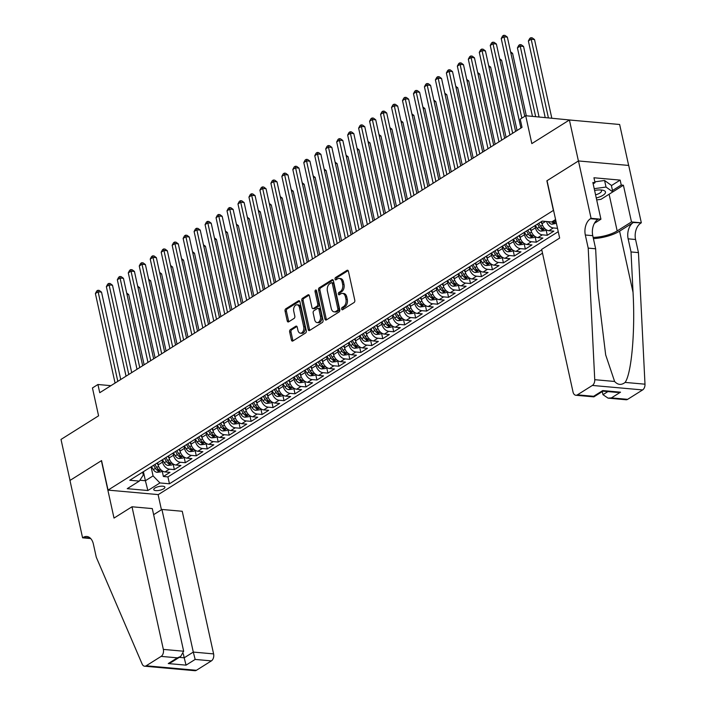 <?xml version="1.0" encoding="UTF-8"?>
<svg xmlns="http://www.w3.org/2000/svg" width="706" height="706" viewBox="0 0 706 706"><rect width="100%" height="100%" fill="white"/><g stroke="black" fill="none" stroke-linecap="round" stroke-linejoin="round"><path stroke-width="1.06" d="M341.633 309.06A1.227 0.785 -84.9 0 0 342.631 309.713L354.068 302.53A1.747 1.13 -84.9 0 0 354.791 300.244L348.429 271.28A1.747 1.13 -84.9 0 0 347.502 270.213A1.747 1.13 -84.9 0 0 346.999 270.345L335.553 277.529A1.227 0.785 -84.9 0 0 336.056 279.788L337.53 278.852A5.595 3.609 -84.9 0 1 339.162 278.429A5.595 3.609 -84.9 0 1 342.11 281.835L342.639 284.253A5.595 3.609 -84.9 0 1 340.327 291.569L338.845 292.496A1.227 0.785 -84.9 0 0 339.339 294.746L340.821 293.82A5.595 3.609 -84.9 0 1 342.454 293.396A5.595 3.609 -84.9 0 1 345.402 296.802L345.931 299.22A5.595 3.609 -84.9 0 1 343.619 306.528L342.136 307.463A1.227 0.785 -84.9 0 0 341.633 309.06M342.454 293.396L343.813 293.511A5.595 3.609 -84.9 0 1 346.761 296.926L347.29 299.335A5.595 3.609 -84.9 0 1 344.978 306.651L343.495 307.587A1.227 0.785 -84.9 0 0 343.072 309.44M348.137 270.601L336.912 277.652A1.227 0.785 -84.9 0 0 336.488 279.505M339.162 278.429L340.521 278.552A5.595 3.609 -84.9 0 1 343.469 281.959L343.998 284.377A5.595 3.609 -84.9 0 1 341.686 291.684L340.204 292.619A1.227 0.785 -84.9 0 0 339.78 294.473M163.668 488.79A5.701 1.924 167.6 0 0 164.895 487.175A5.701 1.924 167.6 0 0 160.994 486.205A5.701 1.924 167.6 0 0 154.976 488.005A5.701 1.924 167.6 0 0 153.758 489.62A5.701 1.924 167.6 0 0 157.659 490.591A5.701 1.924 167.6 0 0 163.668 488.79M290.369 329.64A1.747 1.13 -84.9 0 0 289.645 331.926L291.437 340.054A1.747 1.13 -84.9 0 0 292.355 341.122A1.747 1.13 -84.9 0 0 292.866 340.98L305.566 333.003A1.747 1.13 -84.9 0 0 306.289 330.717L299.926 301.753A1.747 1.13 -84.9 0 0 299 300.685A1.747 1.13 -84.9 0 0 298.497 300.818L285.789 308.804A1.747 1.13 -84.9 0 0 285.065 311.09L287.227 320.903A1.747 1.13 -84.9 0 0 288.145 321.971A1.747 1.13 -84.9 0 0 288.657 321.839L294.093 318.415A1.747 1.13 -84.9 0 0 294.817 316.129L293.749 311.267A4.677 3.018 -84.9 0 1 297.041 304.798A4.677 3.018 -84.9 0 1 299.503 307.648L303.695 326.719A4.677 3.018 -84.9 0 1 300.403 333.188A4.677 3.018 -84.9 0 1 297.941 330.337L297.235 327.152A1.747 1.13 -84.9 0 0 296.317 326.093A1.747 1.13 -84.9 0 0 295.805 326.225L290.369 329.64L291.728 329.764A1.747 1.13 -84.9 0 0 291.004 332.049L292.796 340.168A1.747 1.13 -84.9 0 0 293.087 340.848M553.363 210.3L546.876 180.798L578.408 160.977L569.398 119.994L531.83 143.6L525.705 115.731L520.225 119.182L522.025 127.371L99.74 392.704L97.931 384.505L92.451 387.956L98.575 415.825L61.007 439.432L70.018 480.415L101.558 460.594L108.044 490.105L553.557 210.317M324.919 319.015A1.747 1.13 -84.9 0 0 325.837 320.083A1.747 1.13 -84.9 0 0 326.349 319.942L339.056 311.964A1.747 1.13 -84.9 0 0 339.771 309.678L333.409 280.714A1.747 1.13 -84.9 0 0 332.491 279.647A1.747 1.13 -84.9 0 0 331.979 279.779L319.271 287.766A1.747 1.13 -84.9 0 0 318.547 290.051L324.919 319.015L326.278 319.138A1.747 1.13 -84.9 0 0 326.569 319.809M322.307 322.483L309.607 330.461A1.747 1.13 -84.9 0 1 309.096 330.602A1.747 1.13 -84.9 0 1 308.178 329.534L301.806 300.571A1.747 1.13 -84.9 0 1 302.53 298.285L307.966 294.87A1.747 1.13 -84.9 0 1 308.478 294.729A1.747 1.13 -84.9 0 1 309.396 295.796L311.981 307.542A1.747 1.13 -84.9 0 0 312.899 308.61A1.747 1.13 -84.9 0 0 313.411 308.478L317.02 306.21A1.747 1.13 -84.9 0 0 317.744 303.924L315.053 291.693A1.227 0.785 -84.9 0 1 316.562 290.748L323.03 320.197A1.747 1.13 -84.9 0 1 322.307 322.483M569.398 119.994L619.647 124.494L628.649 165.433M162.186 471.034L163.386 476.497L169.961 472.367L165.01 471.917L169.396 469.163A7.131 4.898 -122.1 0 1 162.521 462.121L162.053 459.977M173.155 464.142L174.356 469.605L180.93 465.475L175.979 465.033L180.365 462.271A7.131 4.898 -122.1 0 1 173.491 455.229L173.014 453.084M184.116 457.25L185.325 462.712L191.9 458.582L186.949 458.141L191.335 455.379A7.131 4.898 -122.1 0 1 184.46 448.336L183.984 446.192M195.085 450.357L196.286 455.82L202.869 451.69L197.909 451.249L202.304 448.486A7.131 4.898 -122.1 0 1 195.43 441.444L194.953 439.3M206.055 443.474L207.255 448.937L213.839 444.798L208.879 444.356L213.265 441.594A7.131 4.898 -122.1 0 1 206.399 434.552L205.923 432.407M217.024 436.582L218.225 442.044L224.808 437.905L219.848 437.464L224.234 434.702A7.131 4.898 -122.1 0 1 217.36 427.659L216.892 425.515M227.994 429.689L229.194 435.152L235.778 431.013L230.818 430.572L235.204 427.81A7.131 4.898 -122.1 0 1 228.329 420.767L227.861 418.623M238.963 422.797L240.164 428.26L246.747 424.121L241.787 423.679L246.173 420.926A7.131 4.898 -122.1 0 1 239.299 413.875L238.831 411.73M249.933 415.905L251.133 421.367L257.716 417.228L252.757 416.787L257.143 414.034A7.131 4.898 -122.1 0 1 250.268 406.983L249.8 404.838M260.902 409.012L262.102 414.475L268.677 410.336L263.726 409.895L268.112 407.141A7.131 4.898 -122.1 0 1 261.238 400.099L260.77 397.946M271.872 402.12L273.072 407.583L279.647 403.444L274.696 403.002L279.082 400.249A7.131 4.898 -122.1 0 1 272.207 393.207L271.731 391.062M282.832 395.228L284.041 400.69L290.616 396.551L285.665 396.11L290.051 393.357A7.131 4.898 -122.1 0 1 283.177 386.314L282.7 384.17M293.802 388.335L295.002 393.798L301.586 389.668L296.626 389.218L301.021 386.464A7.131 4.898 -122.1 0 1 294.146 379.422L293.67 377.278M304.771 381.443L305.972 386.906L312.555 382.776L307.595 382.325L311.99 379.572A7.131 4.898 -122.1 0 1 305.116 372.53L304.639 370.385M315.741 374.551L316.941 380.013L323.524 375.883L318.565 375.433L322.951 372.68A7.131 4.898 -122.1 0 1 316.076 365.637L315.608 363.493M326.71 367.658L327.911 373.121L334.494 368.991L329.534 368.541L333.92 365.787A7.131 4.898 -122.1 0 1 327.046 358.745L326.578 356.601M337.68 360.766L338.88 366.229L345.463 362.099L340.504 361.657L344.89 358.895A7.131 4.898 -122.1 0 1 338.015 351.853L337.547 349.708M348.649 353.874L349.849 359.336L356.433 355.206L351.473 354.765L355.859 352.003A7.131 4.898 -122.1 0 1 348.985 344.96L348.517 342.816M359.619 346.981L360.819 352.453L367.394 348.314L362.443 347.873L366.829 345.11A7.131 4.898 -122.1 0 1 359.954 338.068L359.486 335.924M370.588 340.098L371.788 345.561L378.363 341.422L373.412 340.98L377.798 338.218A7.131 4.898 -122.1 0 1 370.924 331.176L370.456 329.031M381.549 333.206L382.758 338.668L389.333 334.529L384.382 334.088L388.768 331.326A7.131 4.898 -122.1 0 1 381.893 324.283L381.416 322.139M392.518 326.313L393.719 331.776L400.302 327.637L395.342 327.196L399.737 324.442A7.131 4.898 -122.1 0 1 392.863 317.391L392.386 315.247M403.488 319.421L404.688 324.884L411.271 320.745L406.312 320.303L410.707 317.55A7.131 4.898 -122.1 0 1 403.832 310.499L403.355 308.354M414.457 312.529L415.657 317.991L422.241 313.852L417.281 313.411L421.667 310.658A7.131 4.898 -122.1 0 1 414.801 303.615L414.325 301.462M425.427 305.636L426.627 311.099L433.21 306.96L428.251 306.519L432.637 303.765A7.131 4.898 -122.1 0 1 425.762 296.723L425.294 294.579M436.396 298.744L437.596 304.207L444.18 300.068L439.22 299.626L443.606 296.873A7.131 4.898 -122.1 0 1 436.732 289.831L436.264 287.686M447.366 291.852L448.566 297.314L455.149 293.175L450.19 292.734L454.576 289.981A7.131 4.898 -122.1 0 1 447.701 282.938L447.233 280.794M458.335 284.959L459.535 290.422L466.119 286.292L461.159 285.842L465.545 283.088A7.131 4.898 -122.1 0 1 458.671 276.046L458.203 273.902M469.305 278.067L470.505 283.53L477.079 279.399L472.129 278.949L476.515 276.196A7.131 4.898 -122.1 0 1 469.64 269.154L469.172 267.009M480.265 271.175L481.474 276.637L488.049 272.507L483.098 272.057L487.484 269.304A7.131 4.898 -122.1 0 1 480.609 262.261L480.133 260.117M491.235 264.282L492.435 269.745L499.018 265.615L494.059 265.165L498.454 262.411A7.131 4.898 -122.1 0 1 491.579 255.369L491.102 253.225M502.204 257.39L503.404 262.853L509.988 258.723L505.028 258.281L509.423 255.519A7.131 4.898 -122.1 0 1 502.548 248.477L502.072 246.332M513.174 250.498L514.374 255.96L520.957 251.83L515.998 251.389L520.384 248.627A7.131 4.898 -122.1 0 1 513.518 241.584L513.041 239.44M524.143 243.614L525.343 249.077L531.927 244.938L526.967 244.497L531.353 241.734A7.131 4.898 -122.1 0 1 524.479 234.692L524.011 232.548M535.113 236.722L536.313 242.184L542.896 238.046L537.937 237.604L542.323 234.842A7.131 4.898 -122.1 0 1 535.448 227.8L534.98 225.655M546.082 229.829L547.282 235.292L553.866 231.153L548.906 230.712L553.292 227.95A7.131 4.898 -122.1 0 1 546.568 221.507M165.01 471.917A7.131 4.898 57.9 0 1 158.135 464.875L157.659 462.73M175.979 465.033A7.131 4.898 57.9 0 1 169.105 457.982L168.628 455.838M186.949 458.141A7.131 4.898 57.9 0 1 180.074 451.09L179.598 448.945M197.909 451.249A7.131 4.898 57.9 0 1 191.044 444.206L190.567 442.053M208.879 444.356A7.131 4.898 57.9 0 1 202.004 437.314L201.537 435.17M219.848 437.464A7.131 4.898 57.9 0 1 212.974 430.422L212.506 428.277M230.818 430.572A7.131 4.898 57.9 0 1 223.943 423.529L223.475 421.385M241.787 423.679A7.131 4.898 57.9 0 1 234.913 416.637L234.445 414.493M252.757 416.787A7.131 4.898 57.9 0 1 245.882 409.745L245.414 407.6M263.726 409.895A7.131 4.898 57.9 0 1 256.852 402.852L256.375 400.708M274.696 403.002A7.131 4.898 57.9 0 1 267.821 395.96L267.345 393.816M285.665 396.11A7.131 4.898 57.9 0 1 278.791 389.068L278.314 386.923M296.626 389.218A7.131 4.898 57.9 0 1 289.76 382.175L289.284 380.031M307.595 382.325A7.131 4.898 57.9 0 1 300.721 375.283L300.253 373.139M318.565 375.433A7.131 4.898 57.9 0 1 311.69 368.391L311.222 366.246M329.534 368.541A7.131 4.898 57.9 0 1 322.66 361.498L322.192 359.354M340.504 361.657A7.131 4.898 57.9 0 1 333.629 354.606L333.161 352.462M351.473 354.765A7.131 4.898 57.9 0 1 344.599 347.714L344.131 345.569M362.443 347.873A7.131 4.898 57.9 0 1 355.568 340.83L355.092 338.677M373.412 340.98A7.131 4.898 57.9 0 1 366.538 333.938L366.061 331.794M384.382 334.088A7.131 4.898 57.9 0 1 377.507 327.046L377.03 324.901M395.342 327.196A7.131 4.898 57.9 0 1 388.476 320.153L388 318.009M406.312 320.303A7.131 4.898 57.9 0 1 399.437 313.261L398.969 311.117M417.281 313.411A7.131 4.898 57.9 0 1 410.407 306.369L409.939 304.224M428.251 306.519A7.131 4.898 57.9 0 1 421.376 299.476L420.908 297.332M439.22 299.626A7.131 4.898 57.9 0 1 432.346 292.584L431.878 290.44M450.19 292.734A7.131 4.898 57.9 0 1 443.315 285.692L442.847 283.547M461.159 285.842A7.131 4.898 57.9 0 1 454.285 278.799L453.808 276.655M472.129 278.949A7.131 4.898 57.9 0 1 465.254 271.907L464.777 269.763M483.098 272.057A7.131 4.898 57.9 0 1 476.223 265.015L475.747 262.87M494.059 265.165A7.131 4.898 57.9 0 1 487.193 258.122L486.716 255.978M505.028 258.281A7.131 4.898 57.9 0 1 498.154 251.23L497.686 249.086M515.998 251.389A7.131 4.898 57.9 0 1 509.123 244.338L508.655 242.193M526.967 244.497A7.131 4.898 57.9 0 1 520.093 237.454L519.625 235.301M537.937 237.604A7.131 4.898 57.9 0 1 531.062 230.562L530.594 228.417M548.906 230.712A7.131 4.898 57.9 0 1 542.032 223.67L541.564 221.525M542.508 253.189L158.294 494.606L108.044 490.105M163.386 476.497L167.931 476.903L169.449 483.795L541.776 249.853M169.449 483.795L159.944 482.939L147.872 490.52L127.23 488.676L139.303 481.095L129.789 480.248L542.208 221.11L551.713 221.966L555.578 219.54M556.134 222.055A7.131 4.898 -122.1 0 1 554.51 220.21M557.519 228.329L553.292 227.95M547.282 235.292L542.323 234.842M536.313 242.184L531.353 241.734M525.343 249.077L520.384 248.627M514.374 255.96L509.423 255.519M503.404 262.853L498.454 262.411M492.435 269.745L487.484 269.304M481.474 276.637L476.515 276.196M470.505 283.53L465.545 283.088M459.535 290.422L454.576 289.981M448.566 297.314L443.606 296.873M437.596 304.207L432.637 303.765M426.627 311.099L421.667 310.658M415.657 317.991L410.707 317.55M404.688 324.884L399.737 324.442M393.719 331.776L388.768 331.326M382.758 338.668L377.798 338.218M371.788 345.561L366.829 345.11M360.819 352.453L355.859 352.003M349.849 359.336L344.89 358.895M338.88 366.229L333.92 365.787M327.911 373.121L322.951 372.68M316.941 380.013L311.99 379.572M305.972 386.906L301.021 386.464M295.002 393.798L290.051 393.357M284.041 400.69L279.082 400.249M273.072 407.583L268.112 407.141M262.102 414.475L257.143 414.034M251.133 421.367L246.173 420.926M240.164 428.26L235.204 427.81M229.194 435.152L224.234 434.702M218.225 442.044L213.265 441.594M207.255 448.937L202.304 448.486M196.286 455.82L191.335 455.379M185.325 462.712L180.365 462.271M174.356 469.605L169.396 469.163M167.931 476.903L558.252 231.665M143.406 471.687L145.392 480.724L153.07 475.897L151.084 466.869M576.034 120.594L525.705 115.731M110.93 385.67L97.931 384.505M139.867 480.23L145.392 480.724L147.872 490.52M142.656 472.155L143.292 475.023L139.303 481.095M153.07 475.897L159.944 482.939M333.117 280.035L320.63 287.88A1.747 1.13 -84.9 0 0 319.906 290.166L326.278 319.138M337.371 310.455A1.227 0.785 -84.9 0 0 337.883 308.857L332.288 283.433A1.227 0.785 -84.9 0 0 331.29 282.779L329.728 283.759A5.595 3.609 -84.9 0 0 327.416 291.075L331.238 308.451A5.595 3.609 -84.9 0 0 334.185 311.867A5.595 3.609 -84.9 0 0 335.809 311.434L337.371 310.455L338.73 310.578A1.227 0.785 -84.9 0 0 339.233 308.972L337.883 308.857M331.644 282.682L333.003 282.806A1.227 0.785 -84.9 0 1 333.647 283.547L339.233 308.972M334.185 311.867L335.535 311.981A5.595 3.609 -84.9 0 0 337.168 311.558L335.809 311.434M338.73 310.578L337.168 311.558M309.104 295.126L303.889 298.4A1.747 1.13 -84.9 0 0 303.165 300.685L309.537 329.658A1.747 1.13 -84.9 0 0 309.828 330.329M312.899 308.61L314.258 308.734A1.747 1.13 -84.9 0 0 314.77 308.601L318.38 306.333A1.747 1.13 -84.9 0 0 319.103 304.048L316.412 291.816L315.053 291.693M316.544 290.669A1.227 0.785 -84.9 0 0 316.412 291.816M314.664 319.739A4.677 3.018 -84.9 0 0 317.126 322.589A4.677 3.018 -84.9 0 0 320.418 316.111L318.944 309.396A1.747 1.13 -84.9 0 0 318.027 308.328A1.747 1.13 -84.9 0 0 317.515 308.46L313.905 310.728A1.747 1.13 -84.9 0 0 313.182 313.014L314.664 319.739M317.126 322.589L318.485 322.704A4.677 3.018 -84.9 0 0 321.777 316.235L320.418 316.111M318.027 308.328L319.386 308.451A1.747 1.13 -84.9 0 1 320.303 309.519L321.777 316.235M296.944 326.481L291.728 329.764M300.403 333.188L301.762 333.311A4.677 3.018 -84.9 0 0 305.054 326.834L303.695 326.719M297.041 304.798L298.4 304.913A4.677 3.018 -84.9 0 1 300.862 307.772L305.054 326.834M299.635 301.074L287.148 308.919A1.747 1.13 -84.9 0 0 286.424 311.205L288.586 321.027A1.747 1.13 -84.9 0 0 288.869 321.698M551.783 118.061L534.521 39.554L531.124 39.254L528.379 40.974L545.2 117.478M548.385 117.761L530.85 37.727L532.209 37.85L534.521 39.554M528.379 40.974L529.756 38.415L530.85 37.727M524.77 116.322L507.358 37.127L503.96 36.827L521.849 118.158M501.225 38.548L502.593 35.988L503.696 35.3L503.96 36.827L501.225 38.548L520.904 128.077M503.696 35.3L505.046 35.424L507.358 37.127M596.261 197.989A11.587 3.901 167.6 0 0 598.256 197.406A11.587 3.901 167.6 0 0 602.545 190.17A11.587 3.901 167.6 0 0 594.602 190.426M595.573 194.838A7.934 2.665 167.6 0 0 596.544 194.547A7.934 2.665 167.6 0 0 601.494 190.841A7.934 2.665 167.6 0 0 600.665 189.958M594.84 181.839L604.574 180.489L611.352 185.343L612.799 191.9L600.956 199.339L596.694 199.93M594.214 188.678L606.022 187.046L612.799 191.9L623.407 185.219L631.482 221.94L641.33 222.822L628.711 165.442L578.47 160.95L547.044 180.692L559.655 238.072L541.67 249.368L573.025 391.998A5.348 3.442 -84.9 0 0 575.84 395.254A5.348 3.442 -84.9 0 0 577.402 394.848L592.369 385.441A5.348 3.442 -84.9 0 0 594.743 379.696L588.204 248.115L585.327 235.001A12.479 8.04 95.1 0 1 590.481 218.701L591.081 218.322L578.47 160.95M604.574 180.489L606.022 187.046M602.289 391.574L602.968 394.68L607.884 391.592M588.204 248.115L595.643 248.786L597.647 289.125L605.677 354.906L614.617 381.469C617.865 385.008 621.368 385.317 625.119 382.414C631.57 373.439 635.303 330.885 633.026 292.293L631.023 251.945L628.137 238.831A12.479 8.04 95.1 0 1 633.291 222.531L641.33 222.822M631.023 251.945L638.453 252.616L635.568 239.502A12.479 8.04 95.1 0 1 640.721 223.202M590.481 218.701L597.911 219.372A12.479 8.04 95.1 0 0 592.758 235.672L595.643 248.786M577.402 394.848L593.622 396.295L602.73 390.577L620.521 392.174L611.414 397.893L627.643 399.34L642.619 389.933L592.369 385.441M625.119 382.414L644.993 384.188L638.453 252.616M591.081 218.322L600.93 219.204L592.855 182.483L595.026 182.677L593.155 183.851M611.414 185.599L620.159 180.109L593.949 177.762L595.026 182.677M620.159 180.109L621.236 185.025L623.407 185.219M593.146 237.428A20.05 6.751 167.6 0 0 617.168 230.933L631.482 221.94M600.93 219.204L594.426 223.29M593.402 238.61A23.219 7.81 167.6 0 0 619.577 231.153L633.291 222.531M644.993 384.188A5.348 3.442 95.1 0 1 642.619 389.933M627.643 399.34A5.348 3.442 95.1 0 1 626.09 399.755L608.069 398.14L602.968 394.68M612.49 190.514L621.236 185.025M593.622 396.295L593.861 396.869L575.84 395.254M602.73 390.577L602.968 391.15L593.87 396.869M620.521 392.174L617.168 392.421L602.968 391.15M611.414 397.893L608.069 398.14M131.996 506.776L163.351 649.405L183.657 651.223L152.293 508.594L131.996 506.776L114.01 518.08L101.39 460.7L69.965 480.451L82.584 537.822L90.703 538.554M153.634 514.674L161.939 509.458L182.245 511.276L213.6 653.897A5.348 3.442 95.1 0 1 211.394 660.887L196.418 670.294A5.348 3.442 95.1 0 1 194.865 670.7L144.615 666.208A5.348 3.442 -84.9 0 1 142.153 664.064L96.272 557.21L93.386 544.097A12.479 8.04 -84.9 0 0 86.82 536.489A12.479 8.04 -84.9 0 0 83.184 537.442L82.584 537.822M211.394 660.887L195.165 659.43L186.057 665.149L168.266 663.561L177.374 657.842L161.144 656.386L146.168 665.793L196.418 670.294M158.1 494.588L161.436 509.776M161.939 509.458L193.294 652.079L213.6 653.897M144.615 666.208A5.348 3.442 -84.9 0 0 146.168 665.793M161.144 656.386A5.348 3.442 -84.9 0 0 163.351 649.405M183.295 653.73L184.195 657.807L193.294 652.079L195.165 659.43M186.057 665.149L184.195 657.807L179.28 657.365M168.266 663.561L171.558 662.21L180.657 656.492L183.657 651.223M177.374 657.842L180.657 656.492M556.416 223.334L551.898 224.217A4.721 3.248 -122.1 0 1 548.297 221.658M539.049 116.922L523.552 46.446L520.154 46.146L517.419 47.867L532.465 116.34M551.783 221.922A4.721 3.248 57.9 0 0 552.922 222.619L554.236 221.79A4.721 3.248 -122.1 0 1 553.098 221.093M535.651 116.622L519.881 44.619L521.24 44.743L523.552 46.446M517.419 47.867L518.786 45.308L519.881 44.619M542.093 223.943L540.875 221.949M546.223 229.741L544.741 230.668L540.928 231.109A4.721 3.248 -122.1 0 1 537.257 228.435L535.395 225.399M526.314 115.784L512.582 53.338L510.888 53.188M537.478 224.084L539.34 227.129A4.721 3.248 57.9 0 0 541.952 229.512L543.267 228.682A4.721 3.248 -122.1 0 1 540.655 226.299L538.793 223.264M510.606 51.882L512.582 53.338M531.133 230.836L529.906 228.841M535.254 236.625L533.771 237.56L529.959 238.001A4.721 3.248 -122.1 0 1 526.288 235.327L524.426 232.292M517.066 130.495L501.613 60.231L499.919 60.081M526.508 230.977L528.37 234.021A4.721 3.248 57.9 0 0 530.983 236.404L532.298 235.575A4.721 3.248 -122.1 0 1 529.685 233.192L527.823 230.156M499.636 58.774L501.613 60.231M520.163 237.728L518.936 235.733M524.284 243.517L522.802 244.452L518.989 244.894A4.721 3.248 -122.1 0 1 515.318 242.22L513.456 239.184M506.096 137.388L490.644 67.123L488.958 66.973M515.539 237.869L517.401 240.914A4.721 3.248 57.9 0 0 520.013 243.296L521.328 242.467A4.721 3.248 -122.1 0 1 518.716 240.084L516.854 237.048M488.667 65.658L490.644 67.123M515.601 131.404L496.389 44.019L493 43.719L512.68 133.249M490.255 45.44L491.623 42.881L492.726 42.192L493 43.719L490.255 45.44L509.935 134.97M492.726 42.192L494.085 42.316L496.389 44.019M504.64 138.297L485.419 50.911L482.03 50.603L501.71 140.132M479.286 52.332L480.654 49.773L481.757 49.085L482.03 50.603L479.286 52.332L498.965 141.862M481.757 49.085L483.116 49.208L485.419 50.911M493.67 145.189L474.45 57.804L471.061 57.495L490.741 147.024M468.316 59.225L469.693 56.665L470.787 55.977L471.061 57.495L468.316 59.225L488.005 148.754M470.787 55.977L472.146 56.101L474.45 57.804M482.701 152.081L463.489 64.696L460.091 64.387L479.771 153.917M457.347 66.117L458.723 63.558L459.818 62.869L460.091 64.387L457.347 66.117L477.035 155.647M459.818 62.869L461.177 62.984L463.489 64.696M509.194 244.62L507.967 242.626M513.315 250.409L511.841 251.345L508.02 251.786A4.721 3.248 -122.1 0 1 504.349 249.112L502.487 246.076M495.127 144.271L479.674 74.015L477.988 73.865M504.569 244.761L506.431 247.806A4.721 3.248 57.9 0 0 509.044 250.189L510.359 249.359A4.721 3.248 -122.1 0 1 507.755 246.976L505.884 243.941M477.697 72.55L479.674 74.015M471.732 158.974L452.52 71.588L449.122 71.28L468.81 160.809M446.377 73L447.754 70.45L448.848 69.762L449.122 71.28L446.377 73L466.066 162.539M448.848 69.762L450.207 69.876L452.52 71.588M498.224 251.512L496.998 249.518M502.345 257.302L500.872 258.237L497.059 258.678A4.721 3.248 -122.1 0 1 493.379 256.004L491.517 252.969M484.157 151.163L468.713 80.908L467.019 80.758M493.6 251.654L495.462 254.698A4.721 3.248 57.9 0 0 498.074 257.072L499.389 256.252A4.721 3.248 -122.1 0 1 496.786 253.869L494.915 250.824M466.728 79.443L468.713 80.908M460.762 165.866L441.55 78.481L438.152 78.172L457.841 167.701M435.408 79.893L436.785 77.342L437.879 76.654L438.152 78.172L435.408 79.893L455.096 169.422M437.879 76.654L439.238 76.769L441.55 78.481M487.255 258.405L486.037 256.41M491.376 264.194L489.902 265.129L486.09 265.571A4.721 3.248 -122.1 0 1 482.41 262.897L480.548 259.852M473.188 158.056L457.744 87.8L456.05 87.65M482.63 258.546L484.501 261.591A4.721 3.248 57.9 0 0 487.105 263.965L488.428 263.144A4.721 3.248 -122.1 0 1 485.816 260.761L483.945 257.716M455.758 86.335L457.744 87.8M449.793 172.758L430.581 85.373L427.183 85.064L446.872 174.594M424.438 86.785L425.815 84.235L426.909 83.546L427.183 85.064L424.438 86.785L444.127 176.315M426.909 83.546L428.268 83.661L430.581 85.373M476.285 265.297L475.067 263.303M480.415 271.086L478.933 272.013L475.12 272.463A4.721 3.248 -122.1 0 1 471.449 269.789L469.578 266.744M462.218 164.948L446.774 94.692L445.08 94.542M471.661 265.438L473.532 268.483A4.721 3.248 57.9 0 0 476.144 270.857L477.459 270.036A4.721 3.248 -122.1 0 1 474.847 267.653L472.985 264.609M444.789 93.227L446.774 94.692M438.823 179.651L419.611 92.257L416.213 91.956L435.902 181.486M413.478 93.677L414.846 91.127L415.94 90.43L416.213 91.956L413.478 93.677L433.157 183.207M415.94 90.43L417.299 90.553L419.611 92.257M465.316 272.189L464.098 270.195M469.446 277.979L467.963 278.905L464.151 279.355A4.721 3.248 -122.1 0 1 460.48 276.681L458.609 273.637M451.249 171.84L435.805 101.585L434.111 101.435M460.691 272.331L462.562 275.366A4.721 3.248 57.9 0 0 465.175 277.749L466.49 276.928A4.721 3.248 -122.1 0 1 463.877 274.546L462.015 271.501M433.819 100.12L435.805 101.585M427.854 186.543L408.642 99.149L405.244 98.849L424.933 188.378M402.508 100.57L403.876 98.01L404.979 97.322L405.244 98.849L402.508 100.57L422.188 190.099M404.979 97.322L406.329 97.446L408.642 99.149M454.346 279.082L453.128 277.087M458.476 284.871L456.994 285.798L453.181 286.248A4.721 3.248 -122.1 0 1 449.51 283.574L447.639 280.529M440.279 178.733L424.835 108.477L423.141 108.327M449.731 279.223L451.593 282.259A4.721 3.248 57.9 0 0 454.205 284.642L455.52 283.821A4.721 3.248 -122.1 0 1 452.908 281.438L451.046 278.393M422.859 107.012L424.835 108.477M416.884 193.435L397.672 106.041L394.283 105.741L413.963 195.271M391.539 107.462L392.907 104.903L394.01 104.214L394.283 105.741L391.539 107.462L411.219 196.992M394.01 104.214L395.369 104.338L397.672 106.041M443.377 285.965L442.159 283.98M447.507 291.763L446.024 292.69L442.212 293.14A4.721 3.248 -122.1 0 1 438.541 290.466L436.679 287.421M429.31 185.625L413.866 115.369L412.172 115.219M438.761 286.115L440.623 289.151A4.721 3.248 57.9 0 0 443.236 291.534L444.551 290.704A4.721 3.248 -122.1 0 1 441.938 288.33L440.076 285.286M411.889 113.904L413.866 115.369M405.924 200.327L386.703 112.934L383.314 112.633L402.994 202.163M380.569 114.354L381.937 111.795L383.04 111.107L383.314 112.633L380.569 114.354L400.249 203.884M383.04 111.107L384.399 111.23L386.703 112.934M432.416 292.858L431.19 290.872M436.537 298.656L435.055 299.582L431.242 300.032A4.721 3.248 -122.1 0 1 427.571 297.358L425.709 294.314M418.349 192.517L402.897 122.262L401.202 122.103M427.792 293.008L429.654 296.043A4.721 3.248 57.9 0 0 432.266 298.426L433.581 297.597A4.721 3.248 -122.1 0 1 430.969 295.223L429.107 292.178M400.92 120.797L402.897 122.262M394.954 207.22L375.733 119.826L372.344 119.526L392.024 209.055M369.6 121.247L370.977 118.687L372.071 117.999L372.344 119.526L369.6 121.247L389.288 210.776M372.071 117.999L373.43 118.123L375.733 119.826M421.447 299.75L420.22 297.764M425.568 305.548L424.085 306.475L420.273 306.925A4.721 3.248 -122.1 0 1 416.602 304.251L414.74 301.206M407.38 199.41L391.927 129.154L390.241 128.995M416.822 299.9L418.684 302.936A4.721 3.248 57.9 0 0 421.297 305.319L422.612 304.489A4.721 3.248 -122.1 0 1 419.999 302.106L418.137 299.07M389.95 127.689L391.927 129.154M383.985 214.112L364.773 126.718L361.375 126.418L381.055 215.948M358.63 128.139L360.007 125.58L361.101 124.891L361.375 126.418L358.63 128.139L378.319 217.669M361.101 124.891L362.46 125.015L364.773 126.718M410.477 306.642L409.251 304.657M414.599 312.44L413.125 313.367L409.303 313.817A4.721 3.248 -122.1 0 1 405.632 311.143L403.77 308.098M396.41 206.302L380.958 136.037L379.272 135.887M405.853 306.792L407.715 309.828A4.721 3.248 57.9 0 0 410.327 312.211L411.642 311.381A4.721 3.248 -122.1 0 1 409.039 308.999L407.168 305.963M378.981 134.581L380.958 136.037M373.015 220.996L353.803 133.611L350.405 133.31L370.085 222.84M347.661 135.031L349.038 132.472L350.132 131.784L350.405 133.31L347.661 135.031L367.349 224.561M350.132 131.784L351.491 131.907L353.803 133.611M399.508 313.535L398.281 311.54M403.629 319.333L402.155 320.259L398.343 320.7A4.721 3.248 -122.1 0 1 394.663 318.027L392.801 314.991M385.441 213.194L369.988 142.93L368.303 142.78M394.883 313.685L396.746 316.72A4.721 3.248 57.9 0 0 399.358 319.103L400.673 318.274A4.721 3.248 -122.1 0 1 398.069 315.891L396.198 312.855M368.011 141.474L369.988 142.93M362.046 227.888L342.834 140.503L339.436 140.203L359.125 229.732M336.691 141.924L338.068 139.364L339.162 138.676L339.436 140.203L336.691 141.924L356.38 231.453M339.162 138.676L340.521 138.8L342.834 140.503M388.538 320.427L387.32 318.432M392.66 326.225L391.186 327.152L387.373 327.593A4.721 3.248 -122.1 0 1 383.693 324.919L381.831 321.883M374.471 220.087L359.027 149.822L357.333 149.672M383.914 320.577L385.785 323.613A4.721 3.248 57.9 0 0 388.388 325.995L389.712 325.166A4.721 3.248 -122.1 0 1 387.1 322.783L385.229 319.747M357.042 148.366L359.027 149.822M351.076 234.78L331.864 147.395L328.466 147.095L348.155 236.625M325.722 148.816L327.099 146.257L328.193 145.568L328.466 147.095L325.722 148.816L345.41 238.346M328.193 145.568L329.552 145.692L331.864 147.395M377.569 327.319L376.351 325.325M381.69 333.117L380.216 334.044L376.404 334.485A4.721 3.248 -122.1 0 1 372.733 331.811L370.862 328.775M363.502 226.979L348.058 156.714L346.364 156.564M372.945 327.46L374.815 330.505A4.721 3.248 57.9 0 0 377.428 332.888L378.743 332.058A4.721 3.248 -122.1 0 1 376.13 329.676L374.268 326.64M346.072 155.258L348.058 156.714M340.107 241.673L320.895 154.287L317.497 153.979L337.186 243.508M314.761 155.708L316.129 153.149L317.223 152.461L317.497 153.979L314.761 155.708L334.441 245.238M317.223 152.461L318.582 152.584L320.895 154.287M366.599 334.212L365.381 332.217M370.729 340.001L369.247 340.936L365.434 341.377A4.721 3.248 -122.1 0 1 361.763 338.704L359.892 335.668M352.532 233.871L337.089 163.607L335.394 163.457M361.975 334.353L363.846 337.397A4.721 3.248 57.9 0 0 366.458 339.78L367.773 338.951A4.721 3.248 -122.1 0 1 365.161 336.568L363.299 333.532M335.103 162.142L337.089 163.607M329.137 248.565L309.925 161.18L306.528 160.871L326.216 250.401M303.792 162.601L305.16 160.041L306.263 159.353L306.528 160.871L303.792 162.601L323.472 252.13M306.263 159.353L307.613 159.477L309.925 161.18M355.63 341.104L354.412 339.109M359.76 346.893L358.277 347.829L354.465 348.27A4.721 3.248 -122.1 0 1 350.794 345.596L348.923 342.56M341.563 240.755L326.119 170.499L324.425 170.349M351.014 341.245L352.876 344.29A4.721 3.248 57.9 0 0 355.489 346.672L356.804 345.843A4.721 3.248 -122.1 0 1 354.191 343.46L352.329 340.424M324.142 169.034L326.119 170.499M318.168 255.457L298.956 168.072L295.567 167.763L315.247 257.293M292.822 169.493L294.19 166.934L295.293 166.245L295.567 167.763L292.822 169.493L312.502 259.023M295.293 166.245L296.652 166.36L298.956 168.072M344.66 347.996L343.443 346.002M348.79 353.785L347.308 354.721L343.495 355.162A4.721 3.248 -122.1 0 1 339.824 352.488L337.962 349.452M330.593 247.647L315.15 177.391L313.455 177.241M340.045 348.137L341.907 351.182A4.721 3.248 57.9 0 0 344.519 353.565L345.834 352.735A4.721 3.248 -122.1 0 1 343.222 350.352L341.36 347.317M313.173 175.926L315.15 177.391M307.207 262.35L287.986 174.964L284.597 174.656L304.277 264.185M281.853 176.376L283.221 173.826L284.324 173.138L284.597 174.656L281.853 176.376L301.533 265.906M284.324 173.138L285.683 173.252L287.986 174.964M333.7 354.889L332.473 352.894M337.821 360.678L336.338 361.613L332.526 362.054A4.721 3.248 -122.1 0 1 328.855 359.38L326.993 356.345M319.633 254.539L304.18 184.284L302.486 184.134M329.075 355.03L330.938 358.074A4.721 3.248 57.9 0 0 333.55 360.448L334.865 359.628A4.721 3.248 -122.1 0 1 332.252 357.245L330.39 354.2M302.203 182.819L304.18 184.284M296.238 269.242L277.017 181.857L273.628 181.548L293.308 271.078M270.883 183.269L272.26 180.718L273.354 180.03L273.628 181.548L270.883 183.269L290.572 272.798M273.354 180.03L274.713 180.145L277.017 181.857M322.73 361.781L321.504 359.786M326.852 367.57L325.369 368.506L321.557 368.947A4.721 3.248 -122.1 0 1 317.885 366.273L316.023 363.228M308.663 261.432L293.211 191.176L291.525 191.026M318.106 361.922L319.968 364.967A4.721 3.248 57.9 0 0 322.58 367.341L323.895 366.52A4.721 3.248 -122.1 0 1 321.283 364.137L319.421 361.093M291.234 189.711L293.211 191.176M285.268 276.134L266.056 188.749L262.658 188.44L282.338 277.97M259.914 190.161L261.291 187.611L262.385 186.922L262.658 188.44L259.914 190.161L279.602 279.691M262.385 186.922L263.744 187.037L266.056 188.749M311.761 368.673L310.534 366.679M315.882 374.462L314.408 375.389L310.587 375.839A4.721 3.248 -122.1 0 1 306.916 373.165L305.054 370.12M297.694 268.324L282.241 198.068L280.556 197.918M307.136 368.814L308.999 371.859A4.721 3.248 57.9 0 0 311.611 374.233L312.926 373.412A4.721 3.248 -122.1 0 1 310.313 371.029L308.451 367.985M280.264 196.603L282.241 198.068M274.299 283.027L255.087 195.633L251.689 195.333L271.369 284.862M248.944 197.053L250.321 194.503L251.415 193.806L251.689 195.333L248.944 197.053L268.633 286.583M251.415 193.806L252.774 193.929L255.087 195.633M300.791 375.566L299.565 373.571M304.913 381.355L303.439 382.281L299.626 382.731A4.721 3.248 -122.1 0 1 295.946 380.057L294.084 377.013M286.724 275.216L271.272 204.961L269.586 204.811M296.167 375.707L298.029 378.743A4.721 3.248 57.9 0 0 300.641 381.125L301.956 380.305A4.721 3.248 -122.1 0 1 299.353 377.922L297.482 374.877M269.295 203.496L271.272 204.961M263.329 289.919L244.117 202.525L240.72 202.225L260.408 291.755M237.975 203.946L239.352 201.386L240.446 200.698L240.72 202.225L237.975 203.946L257.664 293.475M240.446 200.698L241.805 200.822L244.117 202.525M289.822 382.458L288.604 380.463M293.943 388.247L292.469 389.174L288.657 389.624A4.721 3.248 -122.1 0 1 284.977 386.95L283.115 383.905M275.755 282.109L260.311 211.853L258.617 211.703M285.198 382.599L287.068 385.635A4.721 3.248 57.9 0 0 289.672 388.018L290.996 387.188A4.721 3.248 -122.1 0 1 288.383 384.814L286.512 381.769M258.325 210.388L260.311 211.853M252.36 296.811L233.148 209.417L229.75 209.117L249.439 298.647M227.005 210.838L228.382 208.279L229.476 207.59L229.75 209.117L227.005 210.838L246.694 300.368M229.476 207.59L230.836 207.714L233.148 209.417M278.852 389.341L277.635 387.356M282.974 395.139L281.5 396.066L277.687 396.516A4.721 3.248 -122.1 0 1 274.016 393.842L272.145 390.797M264.785 289.001L249.342 218.745L247.647 218.586M274.228 389.491L276.099 392.527A4.721 3.248 57.9 0 0 278.702 394.91L280.026 394.08A4.721 3.248 -122.1 0 1 277.414 391.706L275.543 388.662M247.356 217.28L249.342 218.745M241.39 303.704L222.178 216.31L218.781 216.01L238.469 305.539M216.045 217.73L217.413 215.171L218.507 214.483L218.781 216.01L216.045 217.73L235.725 307.26M218.507 214.483L219.866 214.606L222.178 216.31M267.883 396.234L266.665 394.248M272.013 402.032L270.53 402.958L266.718 403.408A4.721 3.248 -122.1 0 1 263.047 400.734L261.176 397.69M253.816 295.893L238.372 225.638L236.678 225.479M263.259 396.384L265.129 399.419A4.721 3.248 57.9 0 0 267.742 401.802L269.057 400.973A4.721 3.248 -122.1 0 1 266.444 398.599L264.582 395.554M236.386 224.173L238.372 225.638M230.421 310.596L211.209 223.202L207.811 222.902L227.5 312.431M205.075 224.623L206.443 222.063L207.538 221.375L207.811 222.902L205.075 224.623L224.755 314.152M207.538 221.375L208.897 221.499L211.209 223.202M256.913 403.126L255.696 401.14M261.043 408.924L259.561 409.851L255.749 410.301A4.721 3.248 -122.1 0 1 252.077 407.627L250.206 404.582M242.846 302.786L227.403 232.53L225.708 232.371M252.298 403.276L254.16 406.312A4.721 3.248 57.9 0 0 256.772 408.695L258.087 407.865A4.721 3.248 -122.1 0 1 255.475 405.482L253.613 402.446M225.426 231.065L227.403 232.53M219.451 317.488L200.239 230.094L196.85 229.794L216.53 319.324M194.106 231.515L195.474 228.956L196.577 228.267L196.85 229.794L194.106 231.515L213.786 321.045M196.577 228.267L197.927 228.391L200.239 230.094M245.944 410.018L244.726 408.033M250.074 415.816L248.591 416.743L244.779 417.193A4.721 3.248 -122.1 0 1 241.108 414.51L239.246 411.474M231.877 309.678L216.433 239.413L214.739 239.263M241.328 410.168L243.191 413.204A4.721 3.248 57.9 0 0 245.803 415.587L247.118 414.757A4.721 3.248 -122.1 0 1 244.505 412.375L242.643 409.339M214.456 237.957L216.433 239.413M208.491 324.372L189.27 236.987L185.881 236.686L205.561 326.216M183.136 238.407L184.504 235.848L185.607 235.16L185.881 236.686L183.136 238.407L202.816 327.937M185.607 235.16L186.966 235.283L189.27 236.987M234.983 416.911L233.757 414.916M239.105 422.709L237.622 423.635L233.81 424.077A4.721 3.248 -122.1 0 1 230.138 421.403L228.276 418.367M220.916 316.57L205.464 246.306L203.769 246.156M230.359 417.061L232.221 420.096A4.721 3.248 57.9 0 0 234.833 422.479L236.148 421.65A4.721 3.248 -122.1 0 1 233.536 419.267L231.674 416.231M203.487 244.85L205.464 246.306M197.521 331.264L178.3 243.879L174.911 243.579L194.591 333.108M172.167 245.3L173.544 242.74L174.638 242.052L174.911 243.579L172.167 245.3L191.856 334.829M174.638 242.052L175.997 242.176L178.3 243.879M224.014 423.803L222.787 421.809M228.135 429.601L226.652 430.528L222.84 430.969A4.721 3.248 -122.1 0 1 219.169 428.295L217.307 425.259M209.947 323.463L194.494 253.198L192.8 253.048M219.389 423.944L221.252 426.989A4.721 3.248 57.9 0 0 223.864 429.372L225.179 428.542A4.721 3.248 -122.1 0 1 222.566 426.159L220.704 423.123M192.517 251.742L194.494 253.198M186.552 338.156L167.34 250.771L163.942 250.462L183.622 340.001M161.197 252.192L162.574 249.633L163.668 248.944L163.942 250.462L161.197 252.192L180.886 341.722M163.668 248.944L165.028 249.068L167.34 250.771M213.044 430.695L211.818 428.701M217.166 436.493L215.692 437.42L211.871 437.861A4.721 3.248 -122.1 0 1 208.199 435.187L206.337 432.151M198.977 330.355L183.525 260.09L181.839 259.94M208.42 430.836L210.282 433.881A4.721 3.248 57.9 0 0 212.894 436.264L214.209 435.434A4.721 3.248 -122.1 0 1 211.597 433.052L209.735 430.016M181.548 258.634L183.525 260.09M175.582 345.049L156.37 257.664L152.973 257.355L172.652 346.884M150.228 259.084L151.605 256.525L152.699 255.837L152.973 257.355L150.228 259.084L169.917 348.614M152.699 255.837L154.058 255.96L156.37 257.664M202.075 437.588L200.848 435.593M206.196 443.377L204.722 444.312L200.91 444.754A4.721 3.248 -122.1 0 1 197.23 442.08L195.368 439.044M188.008 337.247L172.555 266.983L170.87 266.833M197.451 437.729L199.313 440.773A4.721 3.248 57.9 0 0 201.925 443.156L203.24 442.327A4.721 3.248 -122.1 0 1 200.636 439.944L198.765 436.908M170.578 265.518L172.555 266.983M164.613 351.941L145.401 264.556L142.003 264.247L161.692 353.777M139.258 265.977L140.635 263.417L141.729 262.729L142.003 264.247L139.258 265.977L158.947 355.506M141.729 262.729L143.089 262.853L145.401 264.556M191.105 444.48L189.888 442.485M195.227 450.269L193.753 451.205L189.94 451.646A4.721 3.248 -122.1 0 1 186.26 448.972L184.398 445.936M177.038 344.131L161.595 273.875L159.9 273.725M186.481 444.621L188.352 447.666A4.721 3.248 57.9 0 0 190.955 450.049L192.279 449.219A4.721 3.248 -122.1 0 1 189.667 446.836L187.796 443.8M159.609 272.41L161.595 273.875M153.643 358.833L134.431 271.448L131.034 271.139L150.722 360.669M128.289 272.869L129.666 270.31L130.76 269.621L131.034 271.139L128.289 272.869L147.978 362.399M130.76 269.621L132.119 269.736L134.431 271.448M180.136 451.372L178.918 449.378M184.257 457.161L182.783 458.097L178.971 458.538A4.721 3.248 -122.1 0 1 175.3 455.864L173.429 452.828M166.069 351.023L150.625 280.767L148.931 280.617M175.512 451.513L177.382 454.558A4.721 3.248 57.9 0 0 179.986 456.941L181.31 456.111A4.721 3.248 -122.1 0 1 178.697 453.729L176.827 450.693M148.639 279.302L150.625 280.767M142.674 365.726L123.462 278.34L120.064 278.032L139.753 367.561M117.328 279.752L118.696 277.202L119.791 276.514L120.064 278.032L117.328 279.752L137.008 369.282M119.791 276.514L121.15 276.628L123.462 278.34M169.166 458.265L167.949 456.27M173.297 464.054L171.814 464.989L168.002 465.43A4.721 3.248 -122.1 0 1 164.33 462.757L162.459 459.721M155.099 357.916L139.656 287.66L137.961 287.51M164.542 458.406L166.413 461.45A4.721 3.248 57.9 0 0 169.025 463.824L170.34 463.004A4.721 3.248 -122.1 0 1 167.728 460.621L165.866 457.576M137.67 286.195L139.656 287.66M131.704 372.618L112.492 285.233L109.095 284.924L128.783 374.454M106.359 286.645L107.727 284.094L108.821 283.406L109.095 284.924L106.359 286.645L126.039 376.174M108.821 283.406L110.18 283.521L112.492 285.233M158.197 465.157L156.979 463.162M162.327 470.946L160.844 471.873L157.032 472.323A4.721 3.248 -122.1 0 1 153.361 469.649L151.49 466.604M144.13 364.808L128.686 294.552L126.992 294.402M153.581 465.298L155.444 468.343A4.721 3.248 57.9 0 0 158.056 470.717L159.371 469.896A4.721 3.248 -122.1 0 1 156.758 467.513L154.896 464.469M126.701 293.087L128.686 294.552M120.735 379.51L101.523 292.125L98.125 291.816L117.814 381.346M95.389 293.537L96.757 290.987L97.86 290.29L98.125 291.816L95.389 293.537L115.069 383.067M97.86 290.29L99.211 290.413L101.523 292.125M158.135 464.875L162.521 462.121M169.105 457.982L173.491 455.229M180.074 451.09L184.46 448.336M191.044 444.206L195.43 441.444M202.004 437.314L206.399 434.552M212.974 430.422L217.36 427.659M223.943 423.529L228.329 420.767M234.913 416.637L239.299 413.875M245.882 409.745L250.268 406.983M256.852 402.852L261.238 400.099M267.821 395.96L272.207 393.207M278.791 389.068L283.177 386.314M289.76 382.175L294.146 379.422M300.721 375.283L305.116 372.53M311.69 368.391L316.076 365.637M322.66 361.498L327.046 358.745M333.629 354.606L338.015 351.853M344.599 347.714L348.985 344.96M355.568 340.83L359.954 338.068M366.538 333.938L370.924 331.176M377.507 327.046L381.893 324.283M388.476 320.153L392.863 317.391M399.437 313.261L403.832 310.499M410.407 306.369L414.801 303.615M421.376 299.476L425.762 296.723M432.346 292.584L436.732 289.831M443.315 285.692L447.701 282.938M454.285 278.799L458.671 276.046M465.254 271.907L469.64 269.154M476.223 265.015L480.609 262.261M487.193 258.122L491.579 255.369M498.154 251.23L502.548 248.477M509.123 244.338L513.518 241.584M520.093 237.454L524.479 234.692M531.062 230.562L535.448 227.8M542.032 223.67L545.606 221.419M344.978 306.651L343.619 306.528M347.29 299.335L345.931 299.22M346.761 296.926L345.402 296.802M340.204 292.619L338.845 292.496M341.686 291.684L340.327 291.569M343.998 284.377L342.639 284.253M343.469 281.959L342.11 281.835M336.912 277.652L335.553 277.529M347.987 270.433L346.999 270.345M343.495 307.587L342.136 307.463M319.906 290.166L318.547 290.051M320.63 287.88L319.271 287.766M332.967 279.867L331.979 279.779M333.647 283.547L332.288 283.433M309.537 329.658L308.178 329.534M303.165 300.685L301.806 300.571M303.889 298.4L302.53 298.285M308.954 294.958L307.966 294.87M314.77 308.601L313.411 308.478M318.38 306.333L317.02 306.21M319.103 304.048L317.744 303.924M320.303 309.519L318.944 309.396M296.794 326.313L295.805 326.225M300.862 307.772L299.503 307.648M288.586 321.027L287.227 320.903M286.424 311.205L285.065 311.09M287.148 308.919L285.789 308.804M299.485 300.906L298.497 300.818M292.796 340.168L291.437 340.054M291.004 332.049L289.645 331.926M628.137 238.831L635.568 239.502M592.758 235.672L585.327 235.001M594.743 379.696L614.617 381.469M633.026 292.293L619.577 231.153M609.101 194.221L617.168 230.933M90.227 538.078L83.184 537.442M551.995 224.208L555.851 221.79M552.648 221.375L552.922 222.619M541.025 231.1L544.882 228.682M540.655 226.299L542.49 225.152M537.257 228.435L539.34 227.129M541.484 227.394L541.952 229.512M530.056 237.993L533.913 235.575M529.685 233.192L531.521 232.036M526.288 235.327L528.37 234.021M530.515 234.277L530.983 236.404M519.087 244.885L522.943 242.467M518.716 240.084L520.551 238.928M515.318 242.22L517.401 240.914M519.545 241.17L520.013 243.296M508.117 251.777L511.974 249.359M507.755 246.976L509.591 245.82M504.349 249.112L506.431 247.806M508.576 248.062L509.044 250.189M497.148 258.67L501.004 256.252M496.786 253.869L498.621 252.713M493.379 256.004L495.462 254.698M497.606 254.954L498.074 257.072M486.187 265.562L490.035 263.135M485.816 260.761L487.652 259.605M482.41 262.897L484.501 261.591M486.646 261.847L487.105 263.965M475.217 272.454L479.065 270.027M474.847 267.653L476.682 266.497M471.449 269.789L473.532 268.483M475.676 268.739L476.144 270.857M464.248 279.347L468.096 276.92M463.877 274.546L465.713 273.39M460.48 276.681L462.562 275.366M464.707 275.631L465.175 277.749M453.278 286.239L457.135 283.812M452.908 281.438L454.743 280.282M449.51 283.574L451.593 282.259M453.737 282.524L454.205 284.642M442.309 293.131L446.166 290.704M441.938 288.33L443.774 287.174M438.541 290.466L440.623 289.151M442.768 289.416L443.236 291.534M431.34 300.015L435.196 297.597M430.969 295.223L432.804 294.067M427.571 297.358L429.654 296.043M431.798 296.308L432.266 298.426M420.37 306.907L424.227 304.489M419.999 302.106L421.835 300.959M416.602 304.251L418.684 302.936M420.829 303.201L421.297 305.319M409.401 313.799L413.257 311.381M409.039 308.999L410.874 307.851M405.632 311.143L407.715 309.828M409.859 310.093L410.327 312.211M398.431 320.692L402.288 318.274M398.069 315.891L399.905 314.744M394.663 318.027L396.746 316.72M398.89 316.985L399.358 319.103M387.47 327.584L391.318 325.166M387.1 322.783L388.935 321.636M383.693 324.919L385.785 323.613M387.929 323.877L388.388 325.995M376.501 334.476L380.349 332.058M376.13 329.676L377.966 328.519M372.733 331.811L374.815 330.505M376.96 330.761L377.428 332.888M365.531 341.369L369.379 338.951M365.161 336.568L366.996 335.412M361.763 338.704L363.846 337.397M365.99 337.653L366.458 339.78M354.562 348.261L358.419 345.843M354.191 343.46L356.027 342.304M350.794 345.596L352.876 344.29M355.021 344.546L355.489 346.672M343.593 355.153L347.449 352.735M343.222 350.352L345.058 349.196M339.824 352.488L341.907 351.182M344.051 351.438L344.519 353.565M332.623 362.046L336.48 359.619M332.252 357.245L334.088 356.089M328.855 359.38L330.938 358.074M333.082 358.33L333.55 360.448M321.654 368.938L325.51 366.511M321.283 364.137L323.119 362.981M317.885 366.273L319.968 364.967M322.112 365.223L322.58 367.341M310.684 375.83L314.541 373.403M310.313 371.029L312.158 369.873M306.916 373.165L308.999 371.859M311.143 372.115L311.611 374.233M299.715 382.723L303.571 380.296M299.353 377.922L301.188 376.766M295.946 380.057L298.029 378.743M300.174 379.007L300.641 381.125M288.745 389.615L292.602 387.188M288.383 384.814L290.219 383.658M284.977 386.95L287.068 385.635M289.213 385.9L289.672 388.018M277.785 396.507L281.632 394.08M277.414 391.706L279.249 390.55M274.016 393.842L276.099 392.527M278.243 392.792L278.702 394.91M266.815 403.391L270.663 400.973M266.444 398.599L268.28 397.443M263.047 400.734L265.129 399.419M267.274 399.684L267.742 401.802M255.846 410.283L259.702 407.865M255.475 405.482L257.311 404.335M252.077 407.627L254.16 406.312M256.304 406.577L256.772 408.695M244.876 417.175L248.733 414.757M244.505 412.375L246.341 411.227M241.108 414.51L243.191 413.204M245.335 413.469L245.803 415.587M233.907 424.068L237.763 421.65M233.536 419.267L235.372 418.12M230.138 421.403L232.221 420.096M234.366 420.361L234.833 422.479M222.937 430.96L226.794 428.542M222.566 426.159L224.402 425.012M219.169 428.295L221.252 426.989M223.396 427.254L223.864 429.372M211.968 437.852L215.824 435.434M211.597 433.052L213.441 431.895M208.199 435.187L210.282 433.881M212.427 434.137L212.894 436.264M200.998 444.745L204.855 442.327M200.636 439.944L202.472 438.788M197.23 442.08L199.313 440.773M201.457 441.029L201.925 443.156M190.029 451.637L193.885 449.219M189.667 446.836L191.502 445.68M186.26 448.972L188.352 447.666M190.496 447.922L190.955 450.049M179.068 458.529L182.916 456.111M178.697 453.729L180.533 452.572M175.3 455.864L177.382 454.558M179.527 454.814L179.986 456.941M168.099 465.422L171.946 462.995M167.728 460.621L169.564 459.465M164.33 462.757L166.413 461.45M168.558 461.706L169.025 463.824M157.129 472.314L160.977 469.887M156.758 467.513L158.594 466.357M153.361 469.649L155.444 468.343M157.588 468.599L158.056 470.717"/></g></svg>

